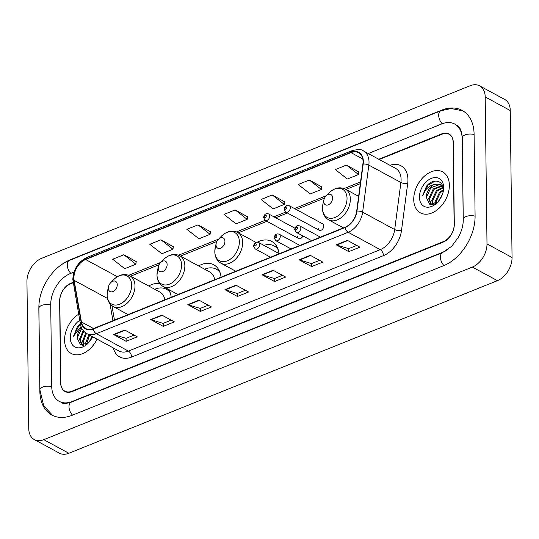 <?xml version="1.0" encoding="UTF-8"?>
<svg xmlns="http://www.w3.org/2000/svg" width="539" height="539" viewBox="0 0 539 539"><rect width="100%" height="100%" fill="white"/><g stroke="black" fill="none" stroke-linecap="round" stroke-linejoin="round"><path stroke-width="0.81" d="M318.212 228.186A3.645 2.473 -61.5 0 0 319.263 230.268A3.645 2.473 -61.5 0 0 322.221 229.499A3.645 2.473 -61.5 0 0 323.777 225.949A3.645 2.473 -61.5 0 0 322.733 223.867L289.214 205.696A3.645 2.473 118.5 0 1 290.265 207.778A3.645 2.473 118.5 0 1 288.709 211.328A3.645 2.473 118.5 0 1 285.744 212.096L284.127 209.3C284.828 205.952 286.526 204.753 289.214 205.696M297.656 236.466A3.645 2.473 -61.5 0 0 298.707 238.548A3.645 2.473 -61.5 0 0 302.891 235.927M221.051 277.167A25.737 17.484 -61.5 0 0 213.788 264.784A25.737 17.484 -61.5 0 0 198.568 265.922M278.973 253.519A25.737 17.484 -61.5 0 0 271.744 241.438A25.737 17.484 -61.5 0 0 257.312 242.159M171.18 297.252A25.737 17.484 -61.5 0 0 168.7 289.504M159.679 283.501A25.737 17.484 -61.5 0 0 148.697 286.007M73.156 282.766L70.602 283.79A14.566 9.897 -61.5 0 0 59.634 301.166L60.631 382.811A14.566 9.897 -61.5 0 0 64.815 391.132A14.566 9.897 -61.5 0 0 71.916 391.22L443.334 241.62A14.566 9.897 -61.5 0 0 454.31 224.251L453.312 142.606A14.566 9.897 -61.5 0 0 449.128 134.278A14.566 9.897 -61.5 0 0 442.027 134.198L379.227 159.49M463.217 221.394A26.222 17.814 -61.5 0 0 463.217 220.66L462.219 139.015A26.222 17.814 -61.5 0 0 454.68 124.037A26.222 17.814 -61.5 0 0 441.899 123.882L368.258 153.541M74.011 272.054L70.481 273.482A26.222 17.814 -61.5 0 0 50.727 304.751L51.724 386.396A26.222 17.814 -61.5 0 0 59.263 401.38A26.222 17.814 -61.5 0 0 72.044 401.528L443.462 251.935A26.222 17.814 -61.5 0 0 447.963 249.523M485.194 96.946A19.424 13.199 -61.5 0 0 479.616 85.849A19.424 13.199 -61.5 0 0 470.143 85.735L41.584 258.343A19.424 13.199 -61.5 0 0 26.95 281.513L28.742 428.471A19.424 13.199 -61.5 0 0 34.328 439.568A19.424 13.199 -61.5 0 0 43.8 439.676L472.359 267.068A19.424 13.199 -61.5 0 0 486.993 243.904L485.194 96.946L510.258 110.529A19.424 13.199 -61.5 0 0 504.672 99.432L479.616 85.849M34.328 439.568L59.384 453.151A19.424 13.199 -61.5 0 0 68.857 453.265L497.416 280.657A19.424 13.199 -61.5 0 0 512.05 257.487L510.258 110.529M38.909 306.745A41.766 28.378 -61.5 0 0 38.848 309.534L39.852 391.179A41.766 28.378 -61.5 0 0 51.852 415.037A41.766 28.378 -61.5 0 0 72.213 415.279L443.631 265.687A41.766 28.378 -61.5 0 0 475.088 215.876L474.091 134.238A41.766 28.378 -61.5 0 0 462.085 110.374A41.766 28.378 -61.5 0 0 441.731 110.131L70.313 259.731A41.766 28.378 -61.5 0 0 61.81 264.501M64.579 340.197A23.312 15.84 -61.5 0 0 71.283 353.51A23.312 15.84 -61.5 0 0 97.054 339.125A23.312 15.84 -61.5 0 1 71.283 353.51A23.312 15.84 -61.5 0 1 64.579 340.197A23.312 15.84 -61.5 0 1 78.66 314.197A23.312 15.84 -61.5 0 0 64.579 340.197M413.736 199.565A23.312 15.84 -61.5 0 0 420.44 212.885A23.312 15.84 -61.5 0 0 439.386 207.973A23.312 15.84 -61.5 0 0 449.358 185.221A23.312 15.84 -61.5 0 0 442.66 171.901A23.312 15.84 -61.5 0 0 423.708 176.812A23.312 15.84 -61.5 0 0 413.736 199.565A23.312 15.84 -61.5 0 0 420.44 212.885A23.312 15.84 -61.5 0 0 439.386 207.973A23.312 15.84 -61.5 0 0 449.358 185.221A23.312 15.84 -61.5 0 0 442.66 171.901A23.312 15.84 -61.5 0 0 423.708 176.812A23.312 15.84 -61.5 0 0 413.736 199.565M73.924 278.036A15.537 10.558 118.5 0 1 85.634 259.508L351.004 152.625A15.537 10.558 118.5 0 1 358.576 152.712A15.537 10.558 118.5 0 1 362.895 164.051L356.683 211.12A15.537 10.558 118.5 0 1 345.128 227.188L93.26 328.635A15.537 10.558 118.5 0 1 85.688 328.541A15.537 10.558 118.5 0 1 81.429 321.978L74.133 280.354A15.537 10.558 118.5 0 1 73.924 278.036M73.627 278.158A15.927 10.82 -61.5 0 0 73.843 280.529L81.14 322.16A15.927 10.82 -61.5 0 0 93.267 328.979L345.135 227.532A15.927 10.82 -61.5 0 0 356.98 211.059L363.192 163.991A15.927 10.82 -61.5 0 0 351.004 152.281L85.627 259.165A15.927 10.82 -61.5 0 0 73.627 278.158M358.833 171.934L346.442 165.089L335.312 169.569L347.379 179.002L358.509 174.521L358.846 171.813M321.729 186.878L309.339 180.033L298.208 184.513L310.275 193.946L321.406 189.465L321.743 186.757M284.626 201.829L272.235 194.977L261.105 199.457L273.165 208.889L284.302 204.409L284.639 201.701M136.205 261.604L123.815 254.752L112.685 259.239L124.752 268.671L135.882 264.184L136.219 261.482M173.309 246.66L160.918 239.808L149.788 244.295L161.855 253.728L172.985 249.24L173.322 246.532M210.412 231.716L198.022 224.864L186.892 229.351L198.958 238.784L210.089 234.297L210.426 231.588M247.516 216.772L235.132 209.92L223.995 214.401L236.062 223.833L247.192 219.353L247.536 216.644M73.082 282.362L70.784 283.285A14.566 9.897 -61.5 0 0 59.809 300.661L60.819 383.162A14.566 9.897 -61.5 0 0 65.003 391.489A14.566 9.897 -61.5 0 0 72.105 391.57L443.159 242.126A14.566 9.897 -61.5 0 0 454.128 224.75L453.124 142.249A14.566 9.897 -61.5 0 0 448.933 133.928A14.566 9.897 -61.5 0 0 441.832 133.84L378.769 159.241M310.255 255.318L322.787 262.109L311.657 266.589L299.125 259.798L310.255 255.318M347.365 240.367L359.89 247.165L348.76 251.646L336.235 244.854L347.365 240.367M198.945 300.149L211.47 306.94L200.34 311.427L187.815 304.629L198.945 300.149M161.841 315.093L174.367 321.884L163.236 326.371L150.704 319.573L161.841 315.093M124.731 330.036L137.263 336.828L126.133 341.315L113.601 334.524L124.731 330.036M273.152 270.261L285.683 277.053L274.553 281.533L262.021 274.742L273.152 270.261M236.048 285.205L248.58 291.997L237.443 296.477L224.918 289.686L236.048 285.205M237.443 296.477L237.409 293.459M245.366 290.251L237.349 293.486L225.349 289.867A3.888 2.203 -111.9 0 1 224.918 289.686M274.553 281.533L274.513 278.515M282.47 275.308L274.452 278.542L262.459 274.924A3.888 2.203 -111.9 0 1 262.021 274.742M126.133 341.315L126.092 338.29M134.049 335.09L126.032 338.317L114.039 334.706A3.888 2.203 -111.9 0 1 113.601 334.524M163.236 326.371L163.202 323.346M171.153 320.146L163.135 323.373L151.142 319.762A3.888 2.203 -111.9 0 1 150.704 319.573M200.34 311.427L200.306 308.402M208.256 305.202L200.238 308.429L188.246 304.818A3.888 2.203 -111.9 0 1 187.815 304.629M348.76 251.646L348.726 248.627M356.677 245.42L348.659 248.647L336.666 245.036A3.888 2.203 -111.9 0 1 336.235 244.854M311.657 266.589L311.616 263.571M319.573 260.364L311.555 263.591L299.563 259.98A3.888 2.203 -111.9 0 1 299.125 259.798M235.132 209.92L247.192 219.353M198.022 224.864L210.089 234.297M160.918 239.808L172.985 249.24M123.815 254.752L135.882 264.184M272.235 194.977L284.302 204.409M309.339 180.033L321.406 189.465M346.442 165.089L358.509 174.521M85.842 344.549L85.748 342.77L88.847 334.679M86.543 344.172L89.629 335.103M83.511 345.29L82.615 341.072L85.755 332.92M84.03 345.189L83.404 341.497L86.503 333.398M82.09 345.344L79.482 339.368L83.201 330.515M82.278 345.351L80.271 339.792L83.774 331.189M89.245 341.975L91.98 336.376M91.273 339.146L91.913 338.034M81.504 327.705A10.975 7.458 -61.5 0 0 77.138 338.094L81.766 328.264M79.732 320.314A15.833 10.76 -61.5 0 0 70.292 337.892A15.833 10.76 -61.5 0 0 88.302 343.026A15.833 10.76 -61.5 0 0 92.573 336.7M77.138 338.094L80.634 345.014L88.605 342.656M351.004 152.281A4.858 2.756 -111.9 0 1 352.21 150.61L86.833 257.494C78.108 261.893 73.439 269.204 72.819 279.431L80.378 324.006L77.34 326.856L73.513 336.242L81.039 326.54M73.513 336.242L78.957 325.711L80.452 324.384M117.259 284.639A5.828 3.962 -61.5 0 0 110.636 282.753A5.828 3.962 -61.5 0 0 108.534 286.62A5.828 3.962 -61.5 0 0 108.359 288.23A5.828 3.962 -61.5 0 0 112.873 291.592A5.828 3.962 -61.5 0 0 117.259 284.639M164.819 299.812A17.484 11.878 -61.5 0 0 159.982 292.125L129.96 275.847C124.327 273.28 118.809 274.62 113.419 279.869A16.062 10.915 -61.5 0 1 131.678 285.07A16.062 10.915 -61.5 0 1 119.584 304.225A16.062 10.915 -61.5 0 1 107.14 294.954A16.062 10.915 -61.5 0 1 107.638 290.528L108.534 286.62M170.156 292.603A23.069 15.671 -61.5 0 0 166.403 289.254A23.069 15.671 -61.5 0 0 154.754 289.288M169.657 291.336A23.069 15.671 -61.5 0 0 167.656 289.935L166.403 289.254M249.126 380.655A21.365 14.519 -61.5 0 0 252.596 379.261M167.13 264.555A5.828 3.962 -61.5 0 0 160.501 262.668A5.828 3.962 -61.5 0 0 158.405 266.536A5.828 3.962 -61.5 0 0 158.223 268.146A5.828 3.962 -61.5 0 0 162.744 271.508A5.828 3.962 -61.5 0 0 167.13 264.555M214.69 279.728A17.484 11.878 -61.5 0 0 209.853 272.04L179.824 255.762C174.191 253.195 168.68 254.536 163.283 259.785A16.062 10.915 -61.5 0 1 181.549 264.986A16.062 10.915 -61.5 0 1 169.455 284.141A16.062 10.915 -61.5 0 1 157.004 274.87A16.062 10.915 -61.5 0 1 157.509 270.443L158.405 266.536M220.027 272.518A23.069 15.671 -61.5 0 0 216.274 269.17A23.069 15.671 -61.5 0 0 204.625 269.204M219.528 271.252A23.069 15.671 -61.5 0 0 217.527 269.85L216.274 269.17M298.997 360.571A21.365 14.519 -61.5 0 0 302.467 359.176M224.938 241.27A5.828 3.962 -61.5 0 0 218.315 239.383A5.828 3.962 -61.5 0 0 216.213 243.251A5.828 3.962 -61.5 0 0 216.038 244.861A5.828 3.962 -61.5 0 0 220.552 248.223A5.828 3.962 -61.5 0 0 224.938 241.27M278.164 249.719A23.069 15.671 -61.5 0 0 274.082 245.885A23.069 15.671 -61.5 0 0 263.915 245.36M277.625 248.23A23.069 15.671 -61.5 0 0 275.335 246.566L274.082 245.885M356.805 337.293A21.365 14.519 -61.5 0 0 360.274 335.891M332.617 197.907A5.828 3.962 -61.5 0 0 325.994 196.014A5.828 3.962 -61.5 0 0 323.892 199.881A5.828 3.962 -61.5 0 0 323.717 201.492A5.828 3.962 -61.5 0 0 328.231 204.854A5.828 3.962 -61.5 0 0 332.617 197.907M464.483 293.923A21.365 14.519 -61.5 0 0 467.953 292.522M435 203.917L434.906 202.138L439.521 192.322L443.253 189.748M435.701 203.547L435.694 202.563L440.302 192.746L443.233 190.563M432.669 204.658L431.773 200.441L436.388 190.624L442.849 187.323M433.188 204.564L432.561 200.865L437.169 191.049L443.092 187.821M431.247 204.712L428.646 198.743L433.255 188.926L441.69 185.719M431.436 204.726L429.428 199.167L434.036 189.351L442.007 186.07M438.402 201.35L442.485 194.181M440.43 198.52L441.07 197.409M442.977 192.591L443.253 189.701C443.55 180.019 432.81 178.065 426.497 186.231L422.67 195.617C424.847 189.499 428.808 185.753 434.562 184.378A10.975 7.458 -61.5 0 0 426.295 197.469L430.91 187.653L439.817 184.554L440.639 184.85M434.562 184.378L439.036 184.129L440.255 184.621L443.105 187.848M419.45 197.267A15.833 10.76 -61.5 0 0 437.459 202.394A15.833 10.76 -61.5 0 0 443.159 191.884A15.833 10.76 -61.5 0 0 443.651 187.518A15.833 10.76 -61.5 0 0 431.375 178.382A15.833 10.76 -61.5 0 0 419.45 197.267M426.295 197.469L429.792 204.389L437.762 202.031M422.67 195.617L428.114 185.086L435.189 181.07M52.761 415.502L43.774 405.914L39.893 389.899L38.896 308.261C38.384 289.093 52.31 266.953 69.369 260.418L440.794 110.818A7.768 4.406 68.1 0 0 438.746 116.336A7.768 4.406 68.1 0 0 442.249 123.748M474.098 134.521A7.768 3.618 179.3 0 0 465.022 134.925A7.768 3.618 179.3 0 0 462.267 137.741L463.264 219.386C463.311 225.12 461.714 231.042 458.48 237.153L451.77 246.222L442.526 252.623L71.101 402.215C65.886 403.745 62.564 403.805 61.143 402.397M475.095 216.166A7.768 3.618 179.3 0 0 466.019 216.57A7.768 3.618 179.3 0 0 463.264 219.386M443.974 265.545A7.768 4.406 -111.9 0 1 440.478 258.134A7.768 4.406 -111.9 0 1 442.526 252.623M72.556 415.138A7.768 4.406 -111.9 0 1 69.059 407.733A7.768 4.406 -111.9 0 1 71.101 402.215M39.893 389.899A7.768 3.618 -0.7 0 1 43.854 386.692A7.768 3.618 -0.7 0 1 51.731 386.685M38.896 308.261A7.768 3.618 -0.7 0 1 42.85 305.047A7.768 3.618 -0.7 0 1 50.727 305.04M69.369 260.418A7.768 4.406 68.1 0 0 67.328 265.929A7.768 4.406 68.1 0 0 70.825 273.34M512.05 257.487L486.993 243.904M497.416 280.657L472.359 267.068M68.857 453.265L43.8 439.676M442.088 110.327L441.731 110.131M85.634 259.508L117.347 276.702M389.946 165.298A24.282 16.5 118.5 0 1 407.942 179.622A24.282 16.5 118.5 0 1 407.706 183.462L401.494 230.53A24.282 16.5 118.5 0 1 383.438 255.641L131.57 357.087A24.282 16.5 118.5 0 1 113.345 347.958M363.192 163.991A4.858 1.752 7.5 0 1 368.831 165.102L400.908 182.492A19.424 13.199 -61.5 0 0 401.097 179.42A19.424 13.199 -61.5 0 0 395.511 168.316L363.441 150.927A19.424 13.199 118.5 0 1 368.831 165.102L362.626 212.164A19.424 13.199 118.5 0 1 348.181 232.255L96.313 333.702A4.858 2.756 -111.9 0 1 93.267 328.979M73.088 282.382A4.858 2.708 -9.9 0 1 73.843 280.529M345.135 227.532A4.858 2.756 68.1 0 0 348.181 232.255L380.258 249.645A19.424 13.199 -61.5 0 0 394.696 229.553L400.908 182.492A4.858 1.752 -172.5 0 0 407.706 183.462M356.98 211.059A4.858 1.752 7.5 0 1 362.626 212.164L394.696 229.553A4.858 1.752 -172.5 0 0 401.494 230.53M86.84 333.587L118.917 350.977A19.424 13.199 -61.5 0 0 128.383 351.091L96.313 333.702A19.424 13.199 118.5 0 1 86.84 333.587C83.356 331.606 81.2 328.413 80.378 324.006A4.858 2.708 -9.9 0 1 81.14 322.16M86.833 257.494A4.858 2.756 68.1 0 0 85.627 259.165M131.57 357.087A4.858 2.756 -111.9 0 0 128.383 351.091L380.258 249.645A4.858 2.756 -111.9 0 1 383.438 255.641M351.004 152.625L362.787 159.012M360.537 181.933L344.111 188.549M326.257 195.745L294.469 208.546M285.704 212.076L273.913 216.819M265.148 220.357L236.432 231.918M218.578 239.114L178.625 255.203M160.77 262.392L128.754 275.288M74.133 280.354L107.483 298.438M81.429 321.978L93.51 328.534M109.996 303.828L112.954 320.698M236.426 285.407L225.349 289.867M199.322 300.351L188.246 304.818M162.219 315.302L151.142 319.762M125.115 330.245L114.039 334.706M273.536 270.463L262.459 274.924M310.639 255.52L299.563 259.98M347.743 240.576L336.666 245.036M128.087 314.608L113.291 306.583A17.484 11.878 -61.5 0 0 127.5 302.898A17.484 11.878 -61.5 0 0 134.979 285.832A17.484 11.878 -61.5 0 0 129.96 275.847M169.32 290.615A23.285 15.82 -61.5 0 0 168.02 290.123L167.966 290.11M177.958 294.523L163.162 286.499A17.484 11.878 -61.5 0 0 177.371 282.813A17.484 11.878 -61.5 0 0 184.85 265.747A17.484 11.878 -61.5 0 0 179.824 255.762M219.191 270.531A23.285 15.82 -61.5 0 0 217.891 270.039L217.837 270.026M216.213 243.251L215.317 247.158A16.062 10.915 -61.5 0 0 214.818 251.585A16.062 10.915 -61.5 0 0 227.263 260.856A16.062 10.915 -61.5 0 0 239.356 241.701A16.062 10.915 -61.5 0 0 221.098 236.5L218.315 239.383M235.765 271.238L220.97 263.214A17.484 11.878 -61.5 0 0 235.179 259.535A17.484 11.878 -61.5 0 0 242.658 242.469A17.484 11.878 -61.5 0 0 237.638 232.477C232.006 229.91 226.488 231.251 221.098 236.5M277.228 247.361A23.285 15.82 -61.5 0 0 275.698 246.754L275.645 246.741M323.892 199.881L322.996 203.789A16.062 10.915 -61.5 0 0 322.497 208.216A16.062 10.915 -61.5 0 0 334.941 217.487A16.062 10.915 -61.5 0 0 347.035 198.332A16.062 10.915 -61.5 0 0 328.777 193.13L325.994 196.014M343.444 227.869L328.649 219.845A17.484 11.878 -61.5 0 0 342.858 216.166A17.484 11.878 -61.5 0 0 350.337 199.1A17.484 11.878 -61.5 0 0 345.31 189.108C339.685 186.541 334.167 187.882 328.777 193.13M269.709 216.051A3.645 2.473 118.5 0 1 268.152 219.609A3.645 2.473 118.5 0 1 265.188 220.377L263.571 217.581C264.272 214.232 265.97 213.026 268.658 213.976A3.645 2.473 118.5 0 1 269.709 216.051M264.433 216.698A1.213 0.822 -61.5 0 0 265.37 217.399A1.213 0.822 -61.5 0 0 266.286 215.95A1.213 0.822 -61.5 0 0 265.343 215.25A1.213 0.822 -61.5 0 0 264.433 216.698M284.99 208.418A1.213 0.822 -61.5 0 0 285.926 209.119A1.213 0.822 -61.5 0 0 286.842 207.67A1.213 0.822 -61.5 0 0 285.899 206.969A1.213 0.822 -61.5 0 0 284.99 208.418M279.303 253.701L258.68 242.516A3.645 2.473 118.5 0 1 259.731 244.598A3.645 2.473 118.5 0 1 258.168 248.156A3.645 2.473 118.5 0 1 255.21 248.924L270.538 257.231M256.308 244.497A1.213 0.822 -61.5 0 0 255.365 243.796A1.213 0.822 -61.5 0 0 254.448 245.245A1.213 0.822 -61.5 0 0 255.392 245.946A1.213 0.822 -61.5 0 0 256.308 244.497M299.859 245.42L279.236 234.243A3.645 2.473 118.5 0 1 280.287 236.325A3.645 2.473 118.5 0 1 278.724 239.875A3.645 2.473 118.5 0 1 275.766 240.643L291.094 248.951M276.864 236.217A1.213 0.822 -61.5 0 0 275.921 235.516A1.213 0.822 -61.5 0 0 275.005 236.965A1.213 0.822 -61.5 0 0 275.948 237.665A1.213 0.822 -61.5 0 0 276.864 236.217M320.415 237.14L299.792 225.962A3.645 2.473 118.5 0 1 300.843 228.044A3.645 2.473 118.5 0 1 299.28 231.595A3.645 2.473 118.5 0 1 296.322 232.363L311.65 240.677M297.42 227.943A1.213 0.822 -61.5 0 0 296.477 227.242A1.213 0.822 -61.5 0 0 295.561 228.684A1.213 0.822 -61.5 0 0 296.504 229.385A1.213 0.822 -61.5 0 0 297.42 227.943M462.967 110.879L451.123 108.514L440.794 110.818M456.56 125.055C457.82 125.809 461.579 127.467 462.267 137.741M363.441 150.927C362.046 149.316 358.3 149.209 352.21 150.61M111.944 305.714L114.463 320.092M360.308 183.678L345.957 189.458M324.545 198.082L296.221 209.489M287.449 213.02L275.665 217.769M266.893 221.3L238.278 232.828M216.867 241.452L180.471 256.113M159.059 264.737L130.6 276.197M110.636 282.753L113.419 279.869M113.291 306.583C109.336 304.259 107.281 300.452 107.12 295.156L107.638 290.528M168.02 290.123L169.266 290.508M160.501 262.668L163.283 259.785M163.162 286.499C159.207 284.174 157.152 280.368 156.99 275.072L157.509 270.443M217.891 270.039L219.13 270.423M220.97 263.214C217.015 260.889 214.96 257.083 214.798 251.794L215.317 247.158M255.971 242.415L237.638 232.477M275.698 246.754L277.154 247.206M328.649 219.845C324.694 217.52 322.639 213.713 322.477 208.425L322.996 203.789M358.637 196.331L345.31 189.108M298.707 238.548L265.188 220.377M294.927 228.213L268.658 213.976M319.263 230.268L285.744 212.096M258.68 242.516C255.991 241.573 254.293 242.779 253.586 246.128L255.21 248.924M279.236 234.243C276.547 233.299 274.85 234.499 274.142 237.847L275.766 240.643M299.792 225.962C297.104 225.019 295.406 226.218 294.698 229.567L296.322 232.363"/></g></svg>
